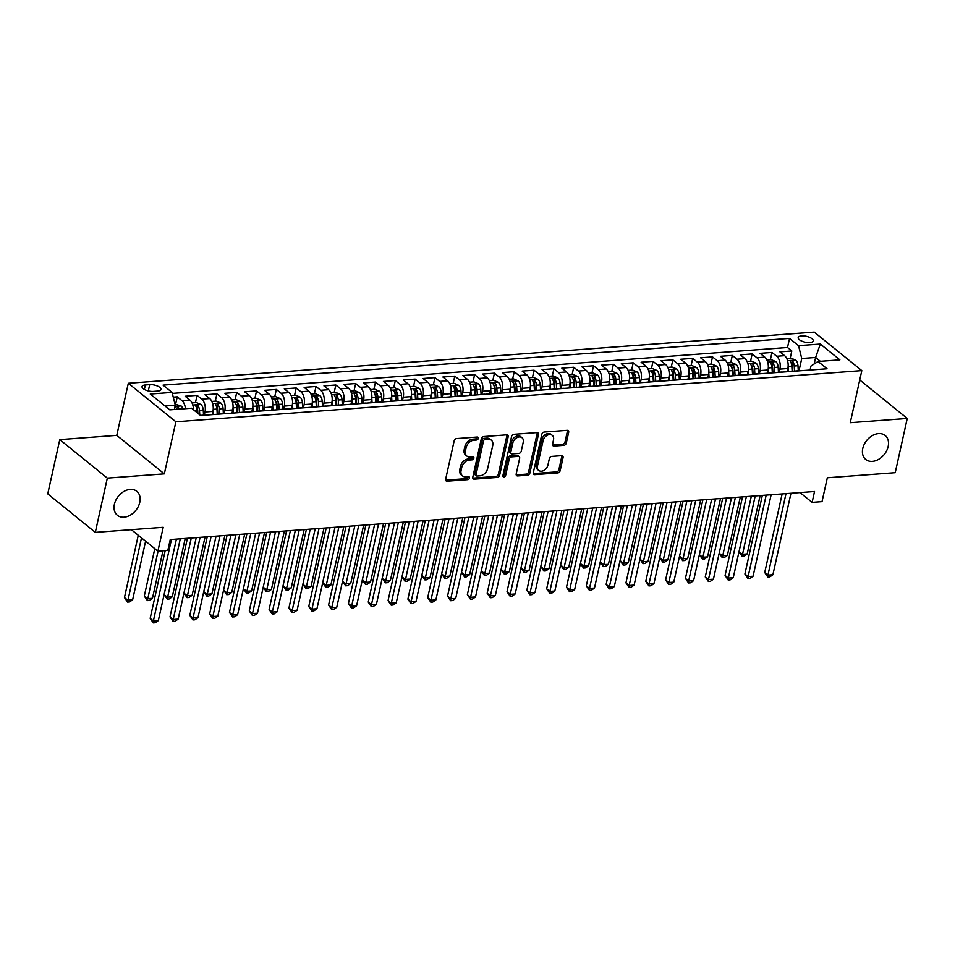<?xml version="1.0" encoding="UTF-8"?>
<svg xmlns="http://www.w3.org/2000/svg" width="955" height="955" viewBox="0 0 955 955"><rect width="100%" height="100%" fill="white"/><g stroke="black" fill="none" stroke-linecap="round" stroke-linejoin="round"><path stroke-width="1.43" d="M478.276 438.429A1.659 1.206 129 0 0 477.249 437.032L456.574 438.584A2.364 1.719 129 0 0 454.162 440.852L445.651 479.195A2.364 1.719 129 0 0 446.116 480.89A2.364 1.719 129 0 0 447.131 481.177L467.807 479.637A1.659 1.206 129 0 0 468.463 476.652L465.789 476.855A7.568 5.515 129 0 1 462.542 475.924A7.568 5.515 129 0 1 461.074 470.505L461.778 467.305A7.568 5.515 129 0 1 469.526 460.024L472.2 459.833A1.659 1.206 129 0 0 472.856 456.848L470.182 457.051A7.568 5.515 129 0 1 466.923 456.12A7.568 5.515 129 0 1 465.467 450.7L466.171 447.501A7.568 5.515 129 0 1 473.919 440.219L476.593 440.016A1.659 1.206 129 0 0 478.276 438.429M466.923 456.12L465.646 455.081A7.568 5.515 129 0 1 464.178 449.65L464.894 446.463A7.568 5.515 129 0 1 472.63 439.181L475.304 438.978A1.659 1.206 129 0 0 477.034 437.056M445.651 480.15A2.364 1.719 129 0 0 445.842 480.138L466.518 478.598A1.659 1.206 129 0 0 468.248 476.676M462.542 475.924L461.253 474.886A7.568 5.515 129 0 1 459.785 469.466L460.501 466.267A7.568 5.515 129 0 1 468.237 458.985L470.911 458.794A1.659 1.206 129 0 0 472.641 456.86M862.783 448.432A15.435 11.233 129 0 0 865.755 459.486A15.435 11.233 129 0 0 878.66 459.331A15.435 11.233 129 0 0 888.15 446.546A15.435 11.233 129 0 0 885.178 435.492A15.435 11.233 129 0 0 872.273 435.647A15.435 11.233 129 0 0 862.783 448.432M114.409 504.264A15.435 11.233 129 0 0 117.381 515.306A15.435 11.233 129 0 0 130.286 515.163A15.435 11.233 129 0 0 139.776 502.366A15.435 11.233 129 0 0 136.804 491.324A15.435 11.233 129 0 0 123.899 491.467A15.435 11.233 129 0 0 114.409 504.264M801.603 335.897A7.712 2.984 12.5 0 0 798.177 337.557A7.712 2.984 12.5 0 0 801.818 341.114A7.712 2.984 12.5 0 0 809.828 342.558A7.712 2.984 12.5 0 0 813.242 340.899A7.712 2.984 12.5 0 0 809.601 337.342A7.712 2.984 12.5 0 0 801.603 335.897M563.868 445.34A2.364 1.719 129 0 0 566.291 443.072L568.679 432.317A2.364 1.719 129 0 0 568.213 430.621A2.364 1.719 129 0 0 567.198 430.323L544.243 432.042A2.364 1.719 129 0 0 541.819 434.31L533.32 472.653A2.364 1.719 129 0 0 533.773 474.349A2.364 1.719 129 0 0 534.788 474.647L557.756 472.928A2.364 1.719 129 0 0 560.167 470.66L563.056 457.66A2.364 1.719 129 0 0 562.602 455.965A2.364 1.719 129 0 0 561.576 455.678L551.751 456.406A2.364 1.719 129 0 0 549.34 458.687L547.907 465.133A6.327 4.608 129 0 1 544.016 470.373A6.327 4.608 129 0 1 538.716 470.433A6.327 4.608 129 0 1 537.498 465.909L543.097 440.661A6.327 4.608 129 0 1 546.988 435.42A6.327 4.608 129 0 1 552.277 435.349A6.327 4.608 129 0 1 553.506 439.885L552.575 444.087A2.364 1.719 129 0 0 553.029 445.782A2.364 1.719 129 0 0 554.043 446.081L563.868 445.34L562.591 444.302A2.364 1.719 129 0 0 565.002 442.034L567.389 431.278A2.364 1.719 129 0 0 567.389 430.323M107.33 478.109L164.332 473.859L116.773 435.361L59.783 439.622L107.33 478.109L95.309 532.365L163.21 527.303L157.909 551.166L167.829 550.426L170.229 539.575L814.52 491.515L812.12 502.366L822.028 501.626L827.328 477.763L895.217 472.689L907.25 418.445L859.727 379.971M164.332 473.859L175.875 421.776L861.804 370.612L850.26 422.695L907.25 418.445M508.156 436.829A2.364 1.719 129 0 0 507.702 435.134A2.364 1.719 129 0 0 506.687 434.847L483.719 436.554A2.364 1.719 129 0 0 481.296 438.834L472.797 477.178A2.364 1.719 129 0 0 473.262 478.861A2.364 1.719 129 0 0 474.277 479.159L497.233 477.44A2.364 1.719 129 0 0 499.656 475.172L508.156 436.829L506.866 435.79A2.364 1.719 129 0 0 506.878 434.835M513.981 434.298L536.937 432.579A2.364 1.719 129 0 1 537.952 432.878A2.364 1.719 129 0 1 538.417 434.573L529.918 472.916A2.364 1.719 129 0 1 527.494 475.184L517.67 475.924A2.364 1.719 129 0 1 516.655 475.626A2.364 1.719 129 0 1 516.201 473.931L519.639 458.388A2.364 1.719 129 0 0 519.186 456.693A2.364 1.719 129 0 0 518.171 456.395L511.653 456.884A2.364 1.719 129 0 0 509.23 459.164L505.649 475.351A1.659 1.206 129 0 1 502.915 475.554L511.558 436.578A2.364 1.719 129 0 1 513.981 434.298M95.309 532.365L47.75 493.866L59.783 439.622M790.191 358.28L791.802 350.986L779.913 351.882L784.604 355.678L776.678 356.263A9.646 5.455 85.7 0 1 779.889 369.108L779.196 372.211M770.363 359.76L771.986 352.467L760.085 353.362L764.776 357.158L756.849 357.743A9.646 5.455 85.7 0 1 760.061 370.588L759.38 373.692M750.546 361.241L752.158 353.947L740.268 354.83L744.96 358.638L737.021 359.223A9.646 5.455 85.7 0 1 740.244 372.068L739.552 375.172M730.718 362.709L732.33 355.427L720.44 356.311L725.132 360.107L717.205 360.704A9.646 5.455 85.7 0 1 720.416 373.548L719.724 376.652M710.89 364.189L712.514 356.907L700.612 357.791L705.303 361.587L697.377 362.184A9.646 5.455 85.7 0 1 700.588 375.029L699.908 378.132M691.074 365.67L692.685 358.388L680.784 359.271L685.475 363.067L677.549 363.664A9.646 5.455 85.7 0 1 680.772 376.509L680.079 379.613M671.246 367.15L672.857 359.868L660.967 360.751L665.659 364.547L657.72 365.144A9.646 5.455 85.7 0 1 660.944 377.977L660.251 381.093M651.417 368.63L653.029 361.348L641.139 362.232L645.831 366.028L637.904 366.625A9.646 5.455 85.7 0 1 641.115 379.457L640.435 382.561M631.589 370.11L633.213 362.816L621.311 363.712L626.003 367.508L618.076 368.093A9.646 5.455 85.7 0 1 621.299 380.938L620.607 384.041M611.773 371.591L613.385 364.297L601.495 365.192L606.186 368.988L598.248 369.573A9.646 5.455 85.7 0 1 601.471 382.418L600.779 385.522M591.945 373.071L593.556 365.777L581.667 366.672L586.358 370.468L578.432 371.053A9.646 5.455 85.7 0 1 581.643 383.898L580.962 387.002M572.117 374.539L573.74 367.257L561.838 368.141L566.53 371.949L558.603 372.534A9.646 5.455 85.7 0 1 561.827 385.378L561.134 388.482M552.3 376.019L553.912 368.737L542.022 369.621L546.714 373.417L538.775 374.014A9.646 5.455 85.7 0 1 541.998 386.859L541.306 389.962M532.472 377.5L534.084 370.218L522.194 371.101L526.885 374.897L518.959 375.494A9.646 5.455 85.7 0 1 522.17 388.339L521.478 391.443M512.644 378.98L514.268 371.698L502.366 372.581L507.057 376.377L499.131 376.974A9.646 5.455 85.7 0 1 502.342 389.807L501.662 392.923M492.828 380.46L494.439 373.178L482.55 374.062L487.241 377.858L479.303 378.455A9.646 5.455 85.7 0 1 482.526 391.287L481.833 394.403M473 381.94L474.611 374.647L462.721 375.542L467.413 379.338L459.486 379.923A9.646 5.455 85.7 0 1 462.698 392.768L462.005 395.871M453.171 383.421L454.795 376.127L442.893 377.022L447.585 380.818L439.658 381.403A9.646 5.455 85.7 0 1 442.869 394.248L442.189 397.352M433.355 384.901L434.967 377.607L423.077 378.502L427.768 382.298L419.83 382.883A9.646 5.455 85.7 0 1 423.053 395.728L422.361 398.832M413.527 386.369L415.139 379.087L403.249 379.971L407.94 383.779L400.014 384.364A9.646 5.455 85.7 0 1 403.225 397.208L402.533 400.312M393.699 387.849L395.322 380.568L383.421 381.451L388.112 385.247L380.186 385.844A9.646 5.455 85.7 0 1 383.397 398.689L382.716 401.792M373.882 389.33L375.494 382.048L363.592 382.931L368.284 386.727L360.357 387.324A9.646 5.455 85.7 0 1 363.58 400.169L362.888 403.273M354.054 390.81L355.666 383.528L343.776 384.411L348.468 388.208L340.541 388.804A9.646 5.455 85.7 0 1 343.752 401.637L343.06 404.753M334.226 392.29L335.85 385.008L323.948 385.892L328.639 389.688L320.713 390.285A9.646 5.455 85.7 0 1 323.924 403.117L323.244 406.233M314.41 393.77L316.021 386.489L304.12 387.372L308.811 391.168L300.885 391.753A9.646 5.455 85.7 0 1 304.108 404.598L303.415 407.701M294.582 395.251L296.193 387.957L284.304 388.852L288.995 392.648L281.057 393.233A9.646 5.455 85.7 0 1 284.28 406.078L283.587 409.182M274.754 396.731L276.365 389.437L264.475 390.332L269.167 394.129L261.24 394.713A9.646 5.455 85.7 0 1 264.451 407.558L263.771 410.662M254.925 398.211L256.549 390.917L244.647 391.801L249.339 395.609L241.412 396.194A9.646 5.455 85.7 0 1 244.635 409.038L243.943 412.142M235.109 399.679L236.721 392.398L224.831 393.281L229.522 397.077L221.584 397.674A9.646 5.455 85.7 0 1 224.807 410.519L224.115 413.622M215.281 401.16L216.892 393.878L205.003 394.761L209.694 398.557L201.768 399.154A9.646 5.455 85.7 0 1 204.979 411.999L204.286 415.103M195.453 402.64L197.076 395.358L185.175 396.241L189.866 400.038A9.646 5.455 85.7 0 1 193.435 409.707M784.604 355.678A9.646 5.455 -94.3 0 1 787.815 368.523L787.099 371.746M764.776 357.158A9.646 5.455 -94.3 0 1 767.999 369.991L767.283 373.226M744.96 358.638A9.646 5.455 -94.3 0 1 748.171 371.471L747.455 374.706M725.132 360.107A9.646 5.455 -94.3 0 1 728.343 372.951L727.626 376.186M705.303 361.587A9.646 5.455 -94.3 0 1 708.526 374.432L707.81 377.667M685.475 363.067A9.646 5.455 -94.3 0 1 688.698 375.912L687.982 379.147M665.659 364.547A9.646 5.455 -94.3 0 1 668.87 377.392L668.154 380.627M645.831 366.028A9.646 5.455 -94.3 0 1 649.054 378.872L648.338 382.107M626.003 367.508A9.646 5.455 -94.3 0 1 629.226 380.353L628.509 383.576M606.186 368.988A9.646 5.455 -94.3 0 1 609.397 381.833L608.681 385.056M586.358 370.468A9.646 5.455 -94.3 0 1 589.569 383.301L588.853 386.536M566.53 371.949A9.646 5.455 -94.3 0 1 569.753 384.781L569.037 388.017M546.714 373.417A9.646 5.455 -94.3 0 1 549.925 386.262L549.209 389.497M526.885 374.897A9.646 5.455 -94.3 0 1 530.097 387.742L529.38 390.977M507.057 376.377A9.646 5.455 -94.3 0 1 510.28 389.222L509.564 392.457M487.241 377.858A9.646 5.455 -94.3 0 1 490.452 390.702L489.736 393.938M467.413 379.338A9.646 5.455 -94.3 0 1 470.624 392.183L469.908 395.406M447.585 380.818A9.646 5.455 -94.3 0 1 450.808 393.663L450.092 396.886M427.768 382.298A9.646 5.455 -94.3 0 1 430.98 395.131L430.263 398.366M407.94 383.779A9.646 5.455 -94.3 0 1 411.151 396.612L410.435 399.847M388.112 385.247A9.646 5.455 -94.3 0 1 391.335 398.092L390.619 401.327M368.284 386.727A9.646 5.455 -94.3 0 1 371.507 399.572L370.791 402.807M348.468 388.208A9.646 5.455 -94.3 0 1 351.679 401.052L350.963 404.287M328.639 389.688A9.646 5.455 -94.3 0 1 331.863 402.533L331.146 405.768M308.811 391.168A9.646 5.455 -94.3 0 1 312.034 404.013L311.318 407.248M288.995 392.648A9.646 5.455 -94.3 0 1 292.206 405.493L291.49 408.716M269.167 394.129A9.646 5.455 -94.3 0 1 272.39 406.961L271.662 410.196M249.339 395.609A9.646 5.455 -94.3 0 1 252.562 408.442L251.845 411.677M229.522 397.077A9.646 5.455 -94.3 0 1 232.734 409.922L232.017 413.157M209.694 398.557A9.646 5.455 -94.3 0 1 212.905 411.402L212.189 414.637M153.313 391.419L157.671 391.096A7.473 2.901 12.5 0 0 160.977 389.485A7.473 2.901 12.5 0 0 157.456 386.035A7.473 2.901 12.5 0 0 149.696 384.638L145.339 384.972A7.473 2.901 12.5 0 0 142.032 386.572A7.473 2.901 12.5 0 0 145.554 390.022A7.473 2.901 12.5 0 0 153.313 391.419M175.875 421.776L128.316 383.277L814.245 332.113L861.804 370.612M791.802 350.986L787.505 347.501L789.522 338.392L163.066 385.128L172.067 392.41L175.278 405.242L174.335 409.504M789.522 338.392L798.523 345.674L820.321 344.051L839.863 359.856L818.053 361.491L827.054 368.773L200.598 415.497L191.597 408.215L169.799 409.85L150.257 394.033L172.067 392.41M200.454 415.389L206.769 414.912A9.646 5.455 85.7 0 1 207.641 414.971M175.636 404.12L177.248 396.838L181.939 400.634A9.646 5.455 85.7 0 1 185.437 408.68M197.076 395.358L201.768 399.154M216.892 393.878L221.584 397.674M236.721 392.398L241.412 396.194M256.549 390.917L261.24 394.713M276.365 389.437L281.057 393.233M296.193 387.957L300.885 391.753M316.021 386.489L320.713 390.285M335.85 385.008L340.541 388.804M355.666 383.528L360.357 387.324M375.494 382.048L380.186 385.844M395.322 380.568L400.014 384.364M415.139 379.087L419.83 382.883M434.967 377.607L439.658 381.403M454.795 376.127L459.486 379.923M474.611 374.647L479.303 378.455M494.439 373.178L499.131 376.974M514.268 371.698L518.959 375.494M534.084 370.218L538.775 374.014M553.912 368.737L558.603 372.534M573.74 367.257L578.432 371.053M593.556 365.777L598.248 369.573M613.385 364.297L618.076 368.093M633.213 362.816L637.904 366.625M653.029 361.348L657.72 365.144M672.857 359.868L677.549 363.664M692.685 358.388L697.377 362.184M712.514 356.907L717.205 360.704M732.33 355.427L737.021 359.223M752.158 353.947L756.849 357.743M771.986 352.467L776.678 356.263M787.505 347.501L172.318 393.4M177.248 396.838L173.249 397.137M814.173 363.974L815.618 357.48L801.734 358.519L799.025 370.731M175.278 405.242L165.06 406.006M116.773 435.361L128.316 383.277M800.051 492.601L812.12 502.366M131.36 529.679L157.909 551.166M820.345 361.312L815.618 357.48L820.321 344.051M810.091 370.039L810.986 366.004L818.053 361.491M217.8 414.219A9.646 5.455 85.7 0 1 218.659 414.028A9.646 5.455 85.7 0 1 219.543 414.088M237.628 412.739A9.646 5.455 85.7 0 1 238.487 412.548A9.646 5.455 85.7 0 1 239.359 412.608M227.469 413.491A9.646 5.455 -94.3 0 0 226.586 413.443L218.659 414.028M257.444 411.259A9.646 5.455 85.7 0 1 258.304 411.068A9.646 5.455 85.7 0 1 259.187 411.127M247.297 412.023A9.646 5.455 -94.3 0 0 246.414 411.963L238.487 412.548M277.272 409.779A9.646 5.455 85.7 0 1 278.132 409.588A9.646 5.455 85.7 0 1 279.015 409.647M267.113 410.543A9.646 5.455 -94.3 0 0 266.242 410.483L258.304 411.068M297.101 408.298A9.646 5.455 85.7 0 1 297.96 408.119A9.646 5.455 85.7 0 1 298.831 408.167M286.942 409.062A9.646 5.455 -94.3 0 0 286.058 409.003L278.132 409.588M316.917 406.818A9.646 5.455 85.7 0 1 317.776 406.639A9.646 5.455 85.7 0 1 318.66 406.699M306.77 407.582A9.646 5.455 -94.3 0 0 305.887 407.522L297.96 408.119M336.745 405.35A9.646 5.455 85.7 0 1 337.604 405.159A9.646 5.455 85.7 0 1 338.488 405.218M326.586 406.102A9.646 5.455 -94.3 0 0 325.715 406.042L317.776 406.639M356.573 403.87A9.646 5.455 85.7 0 1 357.433 403.679A9.646 5.455 85.7 0 1 358.304 403.738M346.414 404.622A9.646 5.455 -94.3 0 0 345.531 404.562L337.604 405.159M376.389 402.389A9.646 5.455 85.7 0 1 377.249 402.198A9.646 5.455 85.7 0 1 378.132 402.258M366.243 403.141A9.646 5.455 -94.3 0 0 365.359 403.082L357.433 403.679M396.218 400.909A9.646 5.455 85.7 0 1 397.077 400.718A9.646 5.455 85.7 0 1 397.96 400.778M386.059 401.661A9.646 5.455 -94.3 0 0 385.187 401.601L377.249 402.198M416.046 399.429A9.646 5.455 85.7 0 1 416.905 399.238A9.646 5.455 85.7 0 1 417.789 399.297M405.887 400.193A9.646 5.455 -94.3 0 0 405.004 400.133L397.077 400.718M435.862 397.949A9.646 5.455 85.7 0 1 436.733 397.757A9.646 5.455 85.7 0 1 437.605 397.817M425.715 398.713A9.646 5.455 -94.3 0 0 424.832 398.653L416.905 399.238M457.505 396.218L457.194 391.144A6.387 3.617 -94.3 0 0 455.822 386.608L455.129 389.736A3.259 1.838 85.7 0 1 455.416 391.192L455.738 396.456A9.646 5.455 85.7 0 1 456.55 396.289A9.646 5.455 85.7 0 1 457.433 396.337M445.543 397.232A9.646 5.455 -94.3 0 0 444.66 397.173L436.733 397.757M475.518 394.988A9.646 5.455 85.7 0 1 476.378 394.809A9.646 5.455 85.7 0 1 477.261 394.869M465.36 395.752A9.646 5.455 -94.3 0 0 464.476 395.692L456.55 396.289M495.335 393.52A9.646 5.455 85.7 0 1 496.206 393.329A9.646 5.455 85.7 0 1 497.077 393.388M485.188 394.272A9.646 5.455 -94.3 0 0 484.304 394.212L476.378 394.809M515.163 392.039A9.646 5.455 85.7 0 1 516.022 391.848A9.646 5.455 85.7 0 1 516.906 391.908M505.016 392.792A9.646 5.455 -94.3 0 0 504.133 392.732L496.206 393.329M534.991 390.559A9.646 5.455 85.7 0 1 535.851 390.368A9.646 5.455 85.7 0 1 536.734 390.428M524.832 391.311A9.646 5.455 -94.3 0 0 523.961 391.252L516.022 391.848M554.807 389.079A9.646 5.455 85.7 0 1 555.679 388.888A9.646 5.455 85.7 0 1 556.55 388.948M544.66 389.831A9.646 5.455 -94.3 0 0 543.777 389.771L535.851 390.368M574.635 387.599A9.646 5.455 85.7 0 1 575.495 387.408A9.646 5.455 85.7 0 1 576.378 387.467M564.489 388.363A9.646 5.455 -94.3 0 0 563.605 388.303L555.679 388.888M596.278 385.856L595.968 380.782A6.387 3.617 -94.3 0 0 594.595 376.258L593.903 379.374A3.259 1.838 85.7 0 1 594.189 380.842L594.511 386.107A9.646 5.455 85.7 0 1 595.323 385.927A9.646 5.455 85.7 0 1 596.207 385.987M584.305 386.882A9.646 5.455 -94.3 0 0 583.433 386.823L575.495 387.408M614.292 384.638A9.646 5.455 85.7 0 1 615.151 384.447A9.646 5.455 85.7 0 1 616.023 384.507M604.133 385.402A9.646 5.455 -94.3 0 0 603.25 385.343L595.323 385.927M634.108 383.158A9.646 5.455 85.7 0 1 634.968 382.979A9.646 5.455 85.7 0 1 635.851 383.039M623.961 383.922A9.646 5.455 -94.3 0 0 623.078 383.862L615.151 384.447M653.936 381.69A9.646 5.455 85.7 0 1 654.796 381.499A9.646 5.455 85.7 0 1 655.679 381.558M643.777 382.442A9.646 5.455 -94.3 0 0 642.906 382.382L634.968 382.979M673.764 380.209A9.646 5.455 85.7 0 1 674.624 380.018A9.646 5.455 85.7 0 1 675.495 380.078M663.606 380.961A9.646 5.455 -94.3 0 0 662.722 380.902L654.796 381.499M693.581 378.729A9.646 5.455 85.7 0 1 694.44 378.538A9.646 5.455 85.7 0 1 695.324 378.598M683.434 379.481A9.646 5.455 -94.3 0 0 682.55 379.421L674.624 380.018M713.409 377.249A9.646 5.455 85.7 0 1 714.268 377.058A9.646 5.455 85.7 0 1 715.152 377.118M703.25 378.001A9.646 5.455 -94.3 0 0 702.379 377.941L694.44 378.538M733.237 375.769A9.646 5.455 85.7 0 1 734.097 375.578A9.646 5.455 85.7 0 1 734.98 375.637M723.078 376.521A9.646 5.455 -94.3 0 0 722.195 376.473L714.268 377.058M753.053 374.288A9.646 5.455 85.7 0 1 753.925 374.097A9.646 5.455 85.7 0 1 754.796 374.157M742.906 375.052A9.646 5.455 -94.3 0 0 742.023 374.993L734.097 375.578M772.882 372.808A9.646 5.455 85.7 0 1 773.741 372.617A9.646 5.455 85.7 0 1 774.624 372.677M762.723 373.572A9.646 5.455 -94.3 0 0 761.851 373.512L753.925 374.097M792.71 371.328A9.646 5.455 85.7 0 1 793.569 371.149A9.646 5.455 85.7 0 1 794.453 371.209M782.551 372.092A9.646 5.455 -94.3 0 0 781.668 372.032L773.741 372.617M802.379 370.612A9.646 5.455 -94.3 0 0 801.496 370.552L793.569 371.149M801.734 358.519L798.523 345.674M472.797 478.121A2.364 1.719 129 0 0 472.988 478.121L495.955 476.402A2.364 1.719 129 0 0 498.367 474.134L506.866 435.79M485.2 439.372A1.659 1.206 129 0 0 483.505 440.971L476.044 474.623A1.659 1.206 129 0 0 477.082 476.02L479.899 475.805A7.568 5.515 129 0 0 487.635 468.523L492.732 445.519A7.568 5.515 129 0 0 491.276 440.1A7.568 5.515 129 0 0 488.017 439.169L485.2 439.372L483.91 438.333A1.659 1.206 129 0 0 482.227 439.933L483.505 440.971M476.366 475.817L475.077 474.766A1.659 1.206 129 0 1 474.754 473.585L482.227 439.933M491.276 440.1L489.987 439.061A7.568 5.515 129 0 0 486.74 438.13L488.017 439.169M483.91 438.333L486.74 438.13M516.189 474.886A2.364 1.719 129 0 0 516.38 474.874L526.205 474.146A2.364 1.719 129 0 0 528.628 471.865L537.128 433.534A2.364 1.719 129 0 0 537.128 432.579M519.186 456.693L517.897 455.654A2.364 1.719 129 0 0 516.882 455.356L510.364 455.845A2.364 1.719 129 0 0 507.953 458.125L504.359 474.313L505.649 475.351M502.879 475.865A1.659 1.206 129 0 0 504.359 474.313M523.221 442.249A6.327 4.608 129 0 0 522.003 437.712A6.327 4.608 129 0 0 516.703 437.784A6.327 4.608 129 0 0 512.811 443.025L510.841 451.918A2.364 1.719 129 0 0 511.295 453.613A2.364 1.719 129 0 0 512.31 453.9L518.828 453.422A2.364 1.719 129 0 0 521.251 451.142L523.221 442.249M522.003 437.712L520.714 436.674A6.327 4.608 129 0 0 515.413 436.733A6.327 4.608 129 0 0 511.522 441.986L512.811 443.025M511.295 453.613L510.006 452.575A2.364 1.719 129 0 1 509.552 450.879L511.522 441.986M552.563 445.042A2.364 1.719 129 0 0 552.754 445.042L562.591 444.302M552.277 435.349L550.999 434.31A6.327 4.608 129 0 0 545.699 434.37A6.327 4.608 129 0 0 541.807 439.622L543.097 440.661M538.716 470.433L537.438 469.394A6.327 4.608 129 0 1 536.209 464.858L541.807 439.622M533.32 473.608A2.364 1.719 129 0 0 533.511 473.596L556.467 471.889A2.364 1.719 129 0 0 558.89 469.609L561.767 456.621A2.364 1.719 129 0 0 561.767 455.666M175.016 404.168L181.14 405.982A6.387 3.617 85.7 0 1 182.906 408.871M138.272 535.266L124.46 597.543L127.683 600.146L132.638 599.776L145.614 541.222M179.146 409.146A6.387 3.617 -94.3 0 0 178.287 407.308C176.579 406.209 175.78 406.269 175.899 407.487A6.387 3.617 85.7 0 1 176.771 409.325M141.483 537.868L127.576 602.08L124.46 597.543M132.638 599.776L129.558 601.925L127.576 602.08M165.191 550.629L150.174 618.351L153.385 620.953L171.446 539.491M158.339 620.583L155.259 622.732L153.278 622.887L153.385 620.953L158.339 620.583L176.4 539.121M153.278 622.887L150.174 618.351M192.003 402.903L196.42 402.568L200.968 404.502A6.387 3.617 85.7 0 1 203.248 410.077L203.558 415.15M154.806 548.648L144.289 596.063L147.5 598.666L152.454 598.296L162.995 550.784M199.75 414.816L199.476 410.364A6.387 3.617 -94.3 0 0 198.103 405.827C196.408 404.741 195.608 404.789 195.727 406.006A6.387 3.617 85.7 0 1 197.1 410.543L197.231 412.775M198.103 405.827L197.41 408.955A3.259 1.838 85.7 0 1 197.709 410.423L197.876 413.3M158.041 551.154L147.404 600.6L144.289 596.063M152.454 598.296L149.386 600.444L147.404 600.6M213.18 409.719L213.478 414.542M211.831 401.422L216.236 401.088L220.796 403.022A6.387 3.617 85.7 0 1 223.064 408.609L223.375 413.682M176.412 539.121L164.117 594.583L167.328 597.185L172.282 596.815L185.222 538.465M219.614 413.957L219.304 408.883A6.387 3.617 -94.3 0 0 217.931 404.359C216.224 403.261 215.436 403.32 215.555 404.526A6.387 3.617 85.7 0 1 216.928 409.062L217.239 414.255M217.931 404.359L217.239 407.475A3.259 1.838 85.7 0 1 217.525 408.943L217.847 414.195M180.268 538.835L167.221 599.119L164.117 594.583M172.282 596.815L169.202 598.976L167.221 599.119M233.008 408.239L233.295 413.061M231.659 399.942L236.064 399.608L240.612 401.542A6.387 3.617 85.7 0 1 242.892 407.128L243.203 412.202M187.419 538.298L170.002 616.87L173.213 619.473L178.167 619.103L196.229 537.641L183.933 593.115L187.156 595.705L192.11 595.335L205.05 536.985M239.442 412.476L239.132 407.403A6.387 3.617 -94.3 0 0 237.759 402.879C236.052 401.78 235.252 401.84 235.372 403.058A6.387 3.617 85.7 0 1 236.745 407.582L237.067 412.775M237.759 402.879L237.067 405.994A3.259 1.838 85.7 0 1 237.353 407.463L237.676 412.715M235.193 402.461L235.372 403.058M200.084 537.355L187.049 597.639L183.933 593.115M192.11 595.335L189.03 597.496L187.049 597.639M252.824 406.758L253.123 411.581M251.475 398.462L255.892 398.139L260.44 400.073A6.387 3.617 85.7 0 1 262.721 405.648L263.031 410.722M207.235 536.817L189.818 615.39L193.029 617.992L197.995 617.622L216.045 536.161L203.761 591.634L206.972 594.237L211.938 593.867L224.867 535.504M259.259 410.996L258.948 405.923A6.387 3.617 -94.3 0 0 257.575 401.398C255.88 400.3 255.081 400.36 255.2 401.577A6.387 3.617 85.7 0 1 256.573 406.102L256.895 411.307M257.575 401.398L256.883 404.514A3.259 1.838 85.7 0 1 257.182 405.982L257.504 411.247M255.021 400.981L255.2 401.577M219.913 535.874L206.877 596.159L203.761 591.634M211.938 593.867L208.859 596.015L206.877 596.159M178.167 619.103L175.087 621.263L173.106 621.407L173.213 619.473L191.275 538.011M173.106 621.407L170.002 616.87M197.995 617.622L194.916 619.783L192.934 619.926L193.029 617.992L211.091 536.531M192.934 619.926L189.818 615.39M227.063 535.337L209.646 613.922L212.858 616.512L230.919 535.051M217.812 616.142L214.744 618.303L212.75 618.446L212.858 616.512L217.812 616.142L235.873 534.681L223.589 590.154L226.801 592.757L231.755 592.387L244.695 534.024M212.75 618.446L209.646 613.922M246.891 533.857L229.475 612.442L232.686 615.044L250.747 533.57M237.64 614.674L234.56 616.823L232.578 616.966L232.686 615.044L237.64 614.674L255.701 533.2L243.418 588.674L246.629 591.276L251.583 590.906L264.523 532.544M232.578 616.966L229.475 612.442M272.653 405.278L272.951 410.101M271.304 396.982L275.709 396.659L280.269 398.593A6.387 3.617 85.7 0 1 282.537 404.168L282.847 409.241M279.087 409.516L278.776 404.443A6.387 3.617 -94.3 0 0 277.404 399.918C275.697 398.82 274.909 398.88 275.028 400.097A6.387 3.617 85.7 0 1 276.401 404.622L276.711 409.826M277.404 399.918L276.711 403.046A3.259 1.838 85.7 0 1 276.998 404.502L277.32 409.767M274.849 399.5L275.028 400.097M239.741 534.394L226.693 594.679L223.589 590.154M231.755 592.387L228.687 594.535L226.693 594.679M266.72 532.377L249.291 610.961L252.502 613.564L270.563 532.09M257.468 613.194L254.388 615.342L252.407 615.486L252.502 613.564L257.468 613.194L275.529 531.72L263.234 587.194L266.445 589.796L271.411 589.426L284.339 531.064M252.407 615.486L249.291 610.961M292.481 403.798L292.767 408.621M291.132 395.501L295.537 395.179L300.085 397.113A6.387 3.617 85.7 0 1 302.365 402.688L302.675 407.761M298.915 408.048L298.605 402.974A6.387 3.617 -94.3 0 0 297.232 398.438C295.525 397.34 294.737 397.399 294.844 398.617A6.387 3.617 85.7 0 1 296.217 403.141L296.539 408.346M297.232 398.438L296.539 401.566A3.259 1.838 85.7 0 1 296.826 403.034L297.148 408.286M294.665 398.02L294.844 398.617M259.569 532.914L246.521 593.198L243.418 588.674M251.583 590.906L248.503 593.055L246.521 593.198M286.536 530.908L269.119 609.481L272.33 612.083L290.392 530.61M277.284 611.713L274.216 613.862L272.235 614.005L272.33 612.083L277.284 611.713L295.346 530.252L283.062 585.713L286.273 588.316L291.227 587.946L304.168 529.583M272.235 614.005L269.119 609.481M312.297 402.318L312.595 407.152M310.948 394.021L315.365 393.699L319.913 395.633A6.387 3.617 85.7 0 1 322.193 401.207L322.504 406.281M318.731 406.567L318.421 401.494A6.387 3.617 -94.3 0 0 317.048 396.958C315.353 395.859 314.553 395.919 314.673 397.137A6.387 3.617 85.7 0 1 316.045 401.673L316.368 406.866M317.048 396.958L316.356 400.085A3.259 1.838 85.7 0 1 316.654 401.554L316.976 406.806M314.493 396.54L314.673 397.137M279.385 531.434L266.35 591.73L263.234 587.194M271.411 589.426L268.331 591.575L266.35 591.73M306.364 529.428L288.947 608.001L292.158 610.603L310.22 529.142M297.112 610.233L294.033 612.382L292.051 612.537L292.158 610.603L297.112 610.233L315.174 528.772M292.051 612.537L288.947 608.001M332.125 400.837L332.424 405.672M330.776 392.553L335.181 392.219L339.741 394.152A6.387 3.617 85.7 0 1 342.009 399.727L342.332 404.801M338.559 405.087L338.249 400.014A6.387 3.617 -94.3 0 0 336.876 395.477C335.169 394.379 334.381 394.439 334.501 395.657A6.387 3.617 85.7 0 1 335.874 400.193L336.184 405.386M336.876 395.477L336.184 398.605A3.259 1.838 85.7 0 1 336.47 400.073L336.793 405.326M334.322 395.06L334.501 395.657M299.213 529.953L286.178 590.25L283.062 585.713M291.227 587.946L288.159 590.095L286.178 590.25M326.192 527.948L308.763 606.52L311.975 609.123L330.036 527.661M316.941 608.753L313.861 610.902L311.879 611.057L311.975 609.123L316.941 608.753L335.002 527.291L322.706 582.753L325.918 585.355L330.884 584.985L343.812 526.635M311.879 611.057L308.763 606.52M351.953 399.357L352.252 404.192M350.604 391.073L355.009 390.738L359.558 392.672A6.387 3.617 85.7 0 1 361.838 398.247L362.148 403.32M315.186 528.772L302.89 584.233L306.101 586.836L311.055 586.466L323.996 528.115M358.388 403.607L358.077 398.533A6.387 3.617 -94.3 0 0 356.704 393.997C354.997 392.899 354.21 392.959 354.317 394.176A6.387 3.617 85.7 0 1 355.69 398.713L356.012 403.905M356.704 393.997L356.012 397.125A3.259 1.838 85.7 0 1 356.299 398.593L356.621 403.846M319.042 528.473L305.994 588.769L302.89 584.233M311.055 586.466L307.976 588.614L305.994 588.769M346.008 526.468L328.592 605.04L331.803 607.643L349.864 526.181M336.757 607.273L333.689 609.421L331.707 609.577L331.803 607.643L336.757 607.273L354.818 525.811L342.535 581.285L345.746 583.875L350.7 583.505L363.64 525.155M331.707 609.577L328.592 605.04M371.77 397.889L372.068 402.712M370.421 389.592L374.838 389.258L379.386 391.192A6.387 3.617 85.7 0 1 381.666 396.779L381.976 401.852M378.204 402.127L377.894 397.053A6.387 3.617 -94.3 0 0 376.521 392.529C374.826 391.431 374.026 391.49 374.145 392.696A6.387 3.617 85.7 0 1 375.518 397.232L375.84 402.425M376.521 392.529L375.828 395.645A3.259 1.838 85.7 0 1 376.127 397.113L376.449 402.365M338.858 527.005L325.822 587.289L322.706 582.753M330.884 584.985L327.804 587.146L325.822 587.289M365.837 524.987L348.42 603.56L351.631 606.162L369.692 524.701M356.585 605.792L353.505 607.953L351.524 608.096L351.631 606.162L356.585 605.792L374.647 524.331L362.363 579.804L365.574 582.407L370.528 582.037L383.468 523.674M351.524 608.096L348.42 603.56M391.598 396.409L391.896 401.231M390.249 388.112L394.654 387.778L399.214 389.712A6.387 3.617 85.7 0 1 401.494 395.298L401.804 400.372M398.032 400.646L397.722 395.573A6.387 3.617 -94.3 0 0 396.349 391.049C394.642 389.95 393.854 390.01 393.973 391.228A6.387 3.617 85.7 0 1 395.346 395.752L395.657 400.945M396.349 391.049L395.657 394.164A3.259 1.838 85.7 0 1 395.943 395.633L396.265 400.885M393.794 390.631L393.973 391.228M358.686 525.525L345.65 585.809L342.535 581.285M350.7 583.505L347.632 585.666L345.65 585.809M385.665 523.507L368.236 602.092L371.459 604.682L389.509 523.221M376.413 604.312L373.333 606.473L371.352 606.616L371.459 604.682L376.413 604.312L394.475 522.851L382.179 578.324L385.402 580.927L390.356 580.556L403.285 522.194M371.352 606.616L368.236 602.092M411.426 394.928L411.724 399.751M410.077 386.632L414.482 386.309L419.03 388.243A6.387 3.617 85.7 0 1 421.31 393.818L421.621 398.892M417.86 399.166L417.55 394.093A6.387 3.617 -94.3 0 0 416.177 389.568C414.47 388.47 413.682 388.53 413.79 389.747A6.387 3.617 85.7 0 1 415.162 394.272L415.485 399.476M416.177 389.568L415.485 392.684A3.259 1.838 85.7 0 1 415.771 394.152L416.094 399.417M413.611 389.151L413.79 389.747M378.514 524.044L365.467 584.329L362.363 579.804M370.528 582.037L367.448 584.185L365.467 584.329M405.481 522.027L388.064 600.611L391.275 603.214L409.337 521.74M396.23 602.844L393.162 604.993L391.18 605.136L391.275 603.214L396.23 602.844L414.291 521.37L402.007 576.844L405.218 579.446L410.173 579.076L423.113 520.714M391.18 605.136L388.064 600.611M431.242 393.448L431.541 398.271M429.893 385.151L434.31 384.829L438.858 386.763A6.387 3.617 85.7 0 1 441.138 392.338L441.449 397.411M437.677 397.686L437.366 392.612A6.387 3.617 -94.3 0 0 435.993 388.088C434.298 386.99 433.498 387.05 433.618 388.267A6.387 3.617 85.7 0 1 434.991 392.792L435.313 397.996M435.993 388.088L435.301 391.216A3.259 1.838 85.7 0 1 435.599 392.672L435.922 397.937M433.439 387.67L433.618 388.267M398.331 522.564L385.295 582.848L382.179 578.324M390.356 580.556L387.276 582.705L385.295 582.848M425.309 520.547L407.892 599.131L411.104 601.734L429.165 520.26M416.058 601.364L412.978 603.512L410.996 603.656L411.104 601.734L416.058 601.364L434.119 519.89L421.835 575.364L425.047 577.966L430.001 577.596L442.941 519.234M410.996 603.656L407.892 599.131M451.07 391.968L451.369 396.791M449.721 383.671L454.126 383.349L458.687 385.283A6.387 3.617 85.7 0 1 460.967 390.858L461.277 395.931M455.822 386.608C454.114 385.51 453.327 385.569 453.446 386.787A6.387 3.617 85.7 0 1 454.819 391.311L455.129 396.516M453.267 386.19L453.446 386.787M418.159 521.084L405.123 581.368L402.007 576.844M410.173 579.076L407.105 581.225L405.123 581.368M445.137 519.078L427.709 597.651L430.932 600.253L448.993 518.78M435.886 599.883L432.806 602.032L430.824 602.175L430.932 600.253L435.886 599.883L453.947 518.41M430.824 602.175L427.709 597.651M470.899 390.488L471.197 395.31M469.55 382.191L473.955 381.869L478.515 383.803A6.387 3.617 85.7 0 1 480.783 389.377L481.093 394.451M477.333 394.737L477.023 389.664A6.387 3.617 -94.3 0 0 475.65 385.128C473.943 384.029 473.155 384.089 473.274 385.307A6.387 3.617 85.7 0 1 474.635 389.843L474.957 395.036M475.65 385.128L474.957 388.255A3.259 1.838 85.7 0 1 475.244 389.724L475.566 394.976M473.083 384.71L473.274 385.307M437.987 519.604L424.939 579.9L421.835 575.364M430.001 577.596L426.921 579.745L424.939 579.9M464.954 517.598L447.537 596.171L450.748 598.773L468.81 517.312M455.702 598.403L452.634 600.552L450.653 600.707L450.748 598.773L455.702 598.403L473.764 516.942M450.653 600.707L447.537 596.171M490.727 389.007L491.013 393.842M489.378 380.723L493.783 380.388L498.331 382.322A6.387 3.617 85.7 0 1 500.611 387.897L500.921 392.971M453.959 518.41L441.652 573.883L444.875 576.486L449.829 576.116L462.769 517.753M497.149 393.257L496.839 388.184A6.387 3.617 -94.3 0 0 495.478 383.647C493.771 382.549 492.971 382.609 493.09 383.826A6.387 3.617 85.7 0 1 494.463 388.363L494.786 393.556M495.478 383.647L494.786 386.775A3.259 1.838 85.7 0 1 495.072 388.243L495.394 393.496M492.911 383.23L493.09 383.826M457.803 518.123L444.767 578.42L441.652 573.883M449.829 576.116L446.749 578.264L444.767 578.42M484.782 516.118L467.365 594.69L470.576 597.293L488.638 515.831M475.53 596.923L472.45 599.072L470.469 599.227L470.576 597.293L475.53 596.923L493.592 515.461L481.308 570.923L484.519 573.525L489.473 573.155L502.414 514.805M470.469 599.227L467.365 594.69M510.543 387.527L510.841 392.362M509.194 379.242L513.611 378.908L518.159 380.842A6.387 3.617 85.7 0 1 520.439 386.417L520.75 391.49M473.776 516.942L461.48 572.403L464.691 575.006L469.645 574.635L482.585 516.273M516.977 391.777L516.667 386.703A6.387 3.617 -94.3 0 0 515.294 382.167C513.587 381.069 512.799 381.129 512.919 382.346A6.387 3.617 85.7 0 1 514.291 386.882L514.614 392.075M515.294 382.167L514.602 385.295A3.259 1.838 85.7 0 1 514.9 386.763L515.223 392.016M477.631 516.643L464.596 576.939L461.48 572.403M469.645 574.635L466.577 576.784L464.596 576.939M504.61 514.638L487.181 593.21L490.404 595.813L508.466 514.351M495.358 595.443L492.279 597.591L490.297 597.746L490.404 595.813L495.358 595.443L513.42 513.981L501.124 569.443L504.347 572.045L509.302 571.675L522.242 513.324M490.297 597.746L487.181 593.21M530.371 386.059L530.67 390.882M529.022 377.762L533.427 377.428L537.987 379.362A6.387 3.617 85.7 0 1 540.255 384.949L540.566 390.022M536.806 390.297L536.495 385.223A6.387 3.617 -94.3 0 0 535.122 380.699C533.415 379.601 532.627 379.66 532.747 380.866A6.387 3.617 85.7 0 1 534.12 385.402L534.43 390.595M535.122 380.699L534.43 383.815A3.259 1.838 85.7 0 1 534.716 385.283L535.039 390.535M497.46 515.175L484.412 575.459L481.308 570.923M489.473 573.155L486.393 575.316L484.412 575.459M524.426 513.157L507.01 591.73L510.221 594.332L528.282 512.871M515.187 593.962L512.107 596.123L510.125 596.266L510.221 594.332L515.187 593.962L533.236 512.501L520.952 567.974L524.164 570.565L529.13 570.207L542.058 511.844M510.125 596.266L507.01 591.73M550.199 384.579L550.486 389.401M548.85 376.282L553.255 375.948L557.804 377.882A6.387 3.617 85.7 0 1 560.084 383.468L560.394 388.542M556.634 388.816L556.323 383.743A6.387 3.617 -94.3 0 0 554.951 379.219C553.243 378.12 552.444 378.18 552.563 379.398A6.387 3.617 85.7 0 1 553.936 383.922L554.258 389.115M554.951 379.219L554.258 382.334A3.259 1.838 85.7 0 1 554.545 383.803L554.867 389.055M552.384 378.801L552.563 379.398M517.276 513.695L504.24 573.979L501.124 569.443M509.302 571.675L506.222 573.836L504.24 573.979M544.255 511.677L526.838 590.262L530.049 592.852L548.11 511.391M535.003 592.482L531.935 594.643L529.941 594.786L530.049 592.852L535.003 592.482L553.064 511.021L540.781 566.494L543.992 569.096L548.946 568.726L561.886 510.364M529.941 594.786L526.838 590.262M570.016 383.098L570.314 387.921M568.667 374.802L573.084 374.467L577.632 376.401A6.387 3.617 85.7 0 1 579.912 381.988L580.222 387.062M576.45 387.336L576.14 382.263A6.387 3.617 -94.3 0 0 574.767 377.738C573.072 376.64 572.272 376.7 572.391 377.917A6.387 3.617 85.7 0 1 573.764 382.442L574.086 387.646M574.767 377.738L574.074 380.854A3.259 1.838 85.7 0 1 574.373 382.322L574.695 387.575M572.212 377.32L572.391 377.917M537.104 512.214L524.068 572.499L520.952 567.974M529.13 570.207L526.05 572.355L524.068 572.499M564.083 510.197L546.666 588.781L549.877 591.384L567.938 509.91M554.831 591.014L551.751 593.162L549.77 593.306L549.877 591.384L554.831 591.014L572.893 509.54L560.609 565.014L563.82 567.616L568.774 567.246L581.714 508.884M549.77 593.306L546.666 588.781M589.844 381.618L590.142 386.441M588.495 373.321L592.9 372.999L597.46 374.933A6.387 3.617 85.7 0 1 599.728 380.508L600.038 385.581M594.595 376.258C592.888 375.16 592.1 375.22 592.219 376.437A6.387 3.617 85.7 0 1 593.592 380.961L593.903 386.166M592.04 375.84L592.219 376.437M556.932 510.734L543.884 571.018L540.781 566.494M548.946 568.726L545.866 570.875L543.884 571.018M583.911 508.717L566.482 587.301L569.693 589.904L587.755 508.43M574.659 589.533L571.579 591.682L569.598 591.825L569.693 589.904L574.659 589.533L592.721 508.06L580.425 563.534L583.636 566.136L588.602 565.766L601.531 507.403M569.598 591.825L566.482 587.301M609.672 380.138L609.959 384.961M608.323 371.841L612.728 371.519L617.276 373.453A6.387 3.617 85.7 0 1 619.556 379.028L619.867 384.101M616.106 384.388L615.796 379.314A6.387 3.617 -94.3 0 0 614.423 374.778C612.716 373.68 611.916 373.739 612.036 374.957A6.387 3.617 85.7 0 1 613.408 379.481L613.731 384.686M614.423 374.778L613.731 377.905A3.259 1.838 85.7 0 1 614.017 379.362L614.34 384.626M611.857 374.36L612.036 374.957M576.748 509.254L563.713 569.538L560.609 565.014M568.774 567.246L565.694 569.395L563.713 569.538M603.727 507.236L586.31 585.821L589.522 588.423L607.583 506.95M594.476 588.053L591.408 590.202L589.426 590.345L589.522 588.423L594.476 588.053L612.537 506.58M589.426 590.345L586.31 585.821M629.488 378.658L629.787 383.48M628.139 370.361L632.556 370.039L637.104 371.973A6.387 3.617 85.7 0 1 639.384 377.547L639.695 382.621M635.923 382.907L635.612 377.834A6.387 3.617 -94.3 0 0 634.239 373.298C632.544 372.199 631.744 372.259 631.864 373.477A6.387 3.617 85.7 0 1 633.237 378.013L633.559 383.206M634.239 373.298L633.547 376.425A3.259 1.838 85.7 0 1 633.845 377.894L634.168 383.146M631.685 372.88L631.864 373.477M596.577 507.774L583.541 568.07L580.425 563.534M588.602 565.766L585.522 567.915L583.541 568.07M623.555 505.768L606.139 584.341L609.35 586.943L627.411 505.482M614.304 586.573L611.224 588.722L609.242 588.877L609.35 586.943L614.304 586.573L632.365 505.111M609.242 588.877L606.139 584.341M649.316 377.177L649.615 382.012M647.967 368.893L652.372 368.558L656.933 370.492A6.387 3.617 85.7 0 1 659.201 376.067L659.511 381.14M612.549 506.58L600.253 562.053L603.465 564.656L608.419 564.286L621.359 505.923M655.751 381.427L655.44 376.354A6.387 3.617 -94.3 0 0 654.068 371.817C652.361 370.719 651.573 370.779 651.692 371.996A6.387 3.617 85.7 0 1 653.065 376.533L653.375 381.725M654.068 371.817L653.375 374.945A3.259 1.838 85.7 0 1 653.662 376.413L653.984 381.666M651.513 371.4L651.692 371.996M616.405 506.293L603.357 566.59L600.253 562.053M608.419 564.286L605.351 566.434L603.357 566.59M643.384 504.288L625.955 582.86L629.166 585.463L647.227 504.001M634.132 585.093L631.052 587.241L629.07 587.397L629.166 585.463L634.132 585.093L652.193 503.631L639.898 559.093L643.109 561.695L648.075 561.325L661.003 502.975M629.07 587.397L625.955 582.86M669.145 375.697L669.431 380.532M667.796 367.412L672.201 367.078L676.749 369.012A6.387 3.617 85.7 0 1 679.029 374.587L679.339 379.66M632.377 505.1L620.082 560.573L623.293 563.175L628.247 562.805L641.187 504.443M675.579 379.947L675.269 374.873A6.387 3.617 -94.3 0 0 673.896 370.337C672.189 369.239 671.401 369.299 671.508 370.516A6.387 3.617 85.7 0 1 672.881 375.052L673.203 380.245M673.896 370.337L673.203 373.465A3.259 1.838 85.7 0 1 673.49 374.933L673.812 380.186M636.233 504.813L623.185 565.109L620.082 560.573M628.247 562.805L625.167 564.954L623.185 565.109M663.2 502.808L645.783 581.38L648.994 583.983L667.056 502.521M653.948 583.612L650.88 585.761L648.899 585.916L648.994 583.983L653.948 583.612L672.01 502.151L659.726 557.613L662.937 560.215L667.891 559.845L680.831 501.494M648.899 585.916L645.783 581.38M688.961 374.229L689.259 379.051M687.612 365.932L692.029 365.598L696.577 367.532A6.387 3.617 85.7 0 1 698.857 373.107L699.167 378.18M695.395 378.467L695.085 373.393A6.387 3.617 -94.3 0 0 693.712 368.857C692.017 367.771 691.217 367.818 691.336 369.036A6.387 3.617 85.7 0 1 692.709 373.572L693.032 378.765M693.712 368.857L693.02 371.984A3.259 1.838 85.7 0 1 693.318 373.453L693.64 378.705M656.049 503.345L643.013 563.629L639.898 559.093M648.075 561.325L644.995 563.474L643.013 563.629M683.028 501.327L665.611 579.9L668.822 582.502L686.884 501.041M673.776 582.132L670.697 584.293L668.715 584.436L668.822 582.502L673.776 582.132L691.838 500.671L679.554 556.144L682.765 558.735L687.719 558.365L700.66 500.014M668.715 584.436L665.611 579.9M708.789 372.748L709.088 377.571M707.44 364.452L711.845 364.118L716.405 366.052A6.387 3.617 85.7 0 1 718.685 371.638L718.996 376.712M715.223 376.986L714.913 371.913A6.387 3.617 -94.3 0 0 713.54 367.389C711.833 366.29 711.045 366.35 711.165 367.556A6.387 3.617 85.7 0 1 712.537 372.092L712.848 377.285M713.54 367.389L712.848 370.504A3.259 1.838 85.7 0 1 713.134 371.973L713.457 377.225M675.877 501.864L662.842 562.149L659.726 557.613M667.891 559.845L664.823 562.006L662.842 562.149M702.856 499.847L685.427 578.42L688.651 581.022L706.7 499.561M693.605 580.652L690.525 582.813L688.543 582.956L688.651 581.022L693.605 580.652L711.666 499.19L699.37 554.664L702.593 557.266L707.548 556.896L720.476 498.534M688.543 582.956L685.427 578.42M728.617 371.268L728.916 376.091M727.268 362.972L731.673 362.637L736.221 364.571A6.387 3.617 85.7 0 1 738.502 370.158L738.812 375.231M735.052 375.506L734.741 370.433A6.387 3.617 -94.3 0 0 733.368 365.908C731.661 364.81 730.873 364.87 730.981 366.087A6.387 3.617 85.7 0 1 732.354 370.612L732.676 375.804M733.368 365.908L732.676 369.024A3.259 1.838 85.7 0 1 732.963 370.492L733.285 375.745M730.802 365.49L730.981 366.087M695.706 500.384L682.658 560.669L679.554 556.144M687.719 558.365L684.639 560.525L682.658 560.669M722.672 498.367L705.256 576.951L708.467 579.542L726.528 498.08M713.421 579.184L710.353 581.332L708.371 581.476L708.467 579.542L713.421 579.184L731.482 497.71L719.199 553.184L722.41 555.786L727.364 555.416L740.304 497.054M708.371 581.476L705.256 576.951M748.434 369.788L748.732 374.611M747.085 361.491L751.501 361.169L756.05 363.103A6.387 3.617 85.7 0 1 758.33 368.678L758.64 373.751M754.868 374.026L754.557 368.952A6.387 3.617 -94.3 0 0 753.185 364.428C751.49 363.33 750.69 363.389 750.809 364.607A6.387 3.617 85.7 0 1 752.182 369.131L752.504 374.336M753.185 364.428L752.492 367.544A3.259 1.838 85.7 0 1 752.791 369.012L753.113 374.276M750.63 364.01L750.809 364.607M715.522 498.904L702.486 559.188L699.37 554.664M707.548 556.896L704.468 559.045L702.486 559.188M742.501 496.887L725.084 575.471L728.295 578.073L746.356 496.6M733.249 577.703L730.169 579.852L728.188 579.995L728.295 578.073L733.249 577.703L751.31 496.23M728.188 579.995L725.084 575.471M768.262 368.308L768.56 373.13M766.913 360.011L771.318 359.689L775.878 361.623A6.387 3.617 85.7 0 1 778.158 367.198L778.468 372.271M774.696 372.546L774.386 367.484A6.387 3.617 -94.3 0 0 773.013 362.948C771.306 361.85 770.518 361.909 770.637 363.127A6.387 3.617 85.7 0 1 772.01 367.651L772.32 372.856M773.013 362.948L772.32 366.075A3.259 1.838 85.7 0 1 772.607 367.532L772.929 372.796M770.458 362.53L770.637 363.127M735.35 497.424L722.314 557.708L719.199 553.184M727.364 555.416L724.296 557.565L722.314 557.708M762.329 495.406L744.9 573.991L748.123 576.593L766.185 495.12M753.077 576.223L749.997 578.372L748.016 578.515L748.123 576.593L753.077 576.223L771.139 494.75M748.016 578.515L744.9 573.991M788.09 366.827L788.388 371.65M786.741 358.531L791.146 358.209L795.706 360.142A6.387 3.617 85.7 0 1 797.974 365.717L798.285 370.791M751.322 496.23L739.027 551.704L742.238 554.306L747.192 553.936L760.132 495.573M794.524 371.077L794.214 366.004A6.387 3.617 -94.3 0 0 792.841 361.468C791.134 360.369 790.346 360.429 790.465 361.647A6.387 3.617 85.7 0 1 791.826 366.171L792.149 371.376M792.841 361.468L792.149 364.595A3.259 1.838 85.7 0 1 792.435 366.063L792.757 371.316M790.274 361.05L790.465 361.647M755.178 495.943L742.13 556.228L739.027 551.704M747.192 553.936L744.112 556.085L742.13 556.228M782.145 493.938L764.728 572.511L767.939 575.113L786.001 493.639M772.893 574.743L769.826 576.892L767.844 577.047L767.939 575.113L772.893 574.743L790.955 493.281M767.844 577.047L764.728 572.511M787.815 368.523L779.889 369.108M767.999 369.991L760.061 370.588M748.171 371.471L740.244 372.068M728.343 372.951L720.416 373.548M708.526 374.432L700.588 375.029M688.698 375.912L680.772 376.509M668.87 377.392L660.944 377.977M649.054 378.872L641.115 379.457M629.226 380.353L621.299 380.938M609.397 381.833L601.471 382.418M589.569 383.301L581.643 383.898M569.753 384.781L561.827 385.378M549.925 386.262L541.998 386.859M530.097 387.742L522.17 388.339M510.28 389.222L502.342 389.807M490.452 390.702L482.526 391.287M470.624 392.183L462.698 392.768M450.808 393.663L442.869 394.248M430.98 395.131L423.053 395.728M411.151 396.612L403.225 397.208M391.335 398.092L383.397 398.689M371.507 399.572L363.58 400.169M351.679 401.052L343.752 401.637M331.863 402.533L323.924 403.117M312.034 404.013L304.108 404.598M292.206 405.493L284.28 406.078M272.39 406.961L264.451 407.558M252.562 408.442L244.635 409.038M232.734 409.922L224.807 410.519M212.905 411.402L204.979 411.999M189.866 400.038L181.939 400.634M144.348 389.437L145.339 384.972M148.311 390.929L149.696 384.638M472.63 439.181L473.919 440.219M464.894 446.463L466.171 447.501M464.178 449.65L465.467 450.7M470.911 458.794L472.2 459.833M468.237 458.985L469.526 460.024M460.501 466.267L461.778 467.305M459.785 469.466L461.074 470.505M466.518 478.598L467.807 479.637M445.842 480.138L447.131 481.177M475.304 438.978L476.593 440.016M498.367 474.134L499.656 475.172M495.955 476.402L497.233 477.44M472.988 478.121L474.277 479.159M474.754 473.585L476.044 474.623M537.128 433.534L538.417 434.573M528.628 471.865L529.918 472.916M526.205 474.146L527.494 475.184M516.38 474.874L517.67 475.924M516.882 455.356L518.171 456.395M510.364 455.845L511.653 456.884M507.953 458.125L509.23 459.164M509.552 450.879L510.841 451.918M552.754 445.042L554.043 446.081M536.209 464.858L537.498 465.909M561.767 456.621L563.056 457.66M558.89 469.609L560.167 470.66M556.467 471.889L557.756 472.928M533.511 473.596L534.788 474.647M567.389 431.278L568.679 432.317M565.002 442.034L566.291 443.072M181.032 405.935L175.028 406.376M177.857 409.241L178.287 407.308M200.848 404.454L192.815 405.051M197.1 410.543L194.689 410.722M203.248 410.077L199.476 410.364M220.677 402.974L212.643 403.571M216.928 409.062L213.216 409.337M223.064 408.609L219.304 408.883M240.505 401.494L232.459 402.103M236.745 407.582L233.032 407.857M242.892 407.128L239.132 407.403M260.321 400.014L252.287 400.623M256.573 406.102L252.86 406.376M262.721 405.648L258.948 405.923M280.149 398.545L272.115 399.142M276.401 404.622L272.688 404.908M282.537 404.168L278.776 404.443M299.977 397.065L291.944 397.662M296.217 403.141L292.505 403.428M302.365 402.688L298.605 402.974M319.806 395.585L311.76 396.182M316.045 401.673L312.333 401.948M322.193 401.207L318.421 401.494M339.622 394.105L331.588 394.702M335.874 400.193L332.161 400.467M342.009 399.727L338.249 400.014M359.45 392.624L351.416 393.221M355.69 398.713L351.989 398.987M361.838 398.247L358.077 398.533M379.278 391.144L371.232 391.741M375.518 397.232L371.805 397.507M381.666 396.779L377.894 397.053M399.095 389.664L391.061 390.261M395.346 395.752L391.634 396.027M401.494 395.298L397.722 395.573M418.923 388.184L410.889 388.792M415.162 394.272L411.462 394.546M421.31 393.818L417.55 394.093M438.751 386.715L430.705 387.312M434.991 392.792L431.278 393.078M441.138 392.338L437.366 392.612M458.567 385.235L450.533 385.832M454.819 391.311L451.106 391.598M460.967 390.858L457.194 391.144M478.395 383.755L470.361 384.352M474.635 389.843L470.934 390.118M480.783 389.377L477.023 389.664M498.224 382.275L490.178 382.871M494.463 388.363L490.751 388.637M500.611 387.897L496.839 388.184M518.04 380.794L510.006 381.391M514.291 386.882L510.579 387.157M520.439 386.417L516.667 386.703M537.868 379.314L529.834 379.911M534.12 385.402L530.407 385.677M540.255 384.949L536.495 385.223M557.696 377.834L549.65 378.431M553.936 383.922L550.223 384.197M560.084 383.468L556.323 383.743M577.512 376.354L569.478 376.962M573.764 382.442L570.051 382.716M579.912 381.988L576.14 382.263M597.341 374.873L589.307 375.482M593.592 380.961L589.88 381.236M599.728 380.508L595.968 380.782M617.169 373.405L609.123 374.002M613.408 379.481L609.696 379.768M619.556 379.028L615.796 379.314M636.997 371.925L628.951 372.522M633.237 378.013L629.524 378.287M639.384 377.547L635.612 377.834M656.813 370.445L648.779 371.041M653.065 376.533L649.352 376.807M659.201 376.067L655.44 376.354M676.641 368.964L668.607 369.561M672.881 375.052L669.168 375.327M679.029 374.587L675.269 374.873M696.47 367.484L688.424 368.081M692.709 373.572L688.997 373.847M698.857 373.107L695.085 373.393M716.286 366.004L708.252 366.601M712.537 372.092L708.825 372.366M718.685 371.638L714.913 371.913M736.114 364.524L728.08 365.132M732.354 370.612L728.653 370.886M738.502 370.158L734.741 370.433M755.942 363.043L747.896 363.652M752.182 369.131L748.469 369.406M758.33 368.678L754.557 368.952M775.758 361.575L767.725 362.172M772.01 367.651L768.298 367.938M778.158 367.198L774.386 367.484M795.587 360.095L787.553 360.692M791.826 366.171L788.126 366.457M797.974 365.717L794.214 366.004"/></g></svg>
